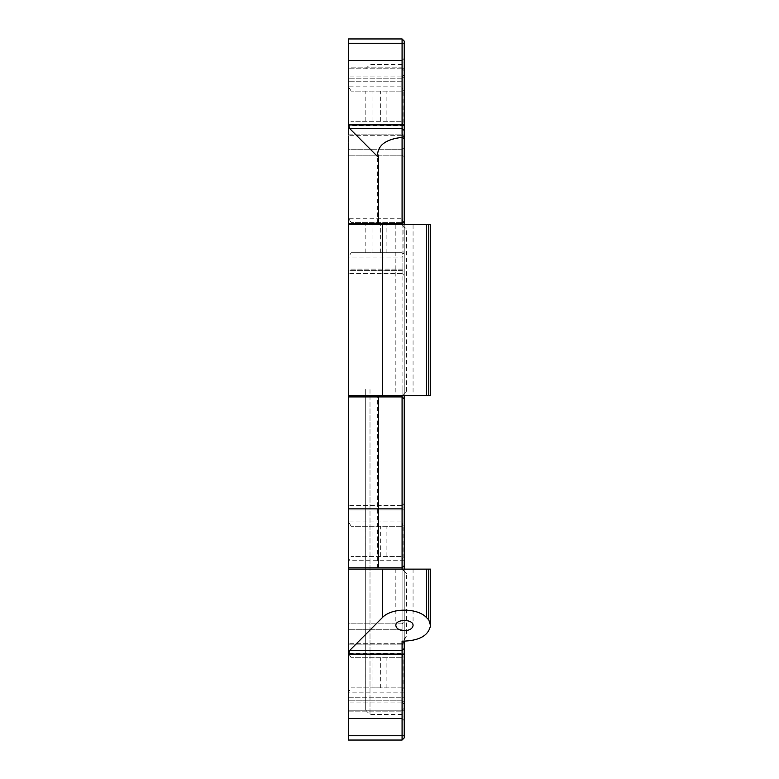 <?xml version="1.0" encoding="UTF-8"?>
<svg xmlns="http://www.w3.org/2000/svg" width="779" height="779" viewBox="0 0 779 779"><rect width="100%" height="100%" fill="white"/><g stroke="black" fill="none" stroke-linecap="round" stroke-linejoin="round"><path stroke-width="0.58" stroke-dasharray="3.9 2.92" d="M370.006 389.5L370.006 714.557L370.006 389.5M365.702 389.5L365.702 710.253L365.702 389.5M402.081 389.5L402.081 714.557L402.081 389.5M348.486 569.128L402.081 569.128L406.385 573.432L406.385 636.161L404.233 640.017L404.233 569.128M406.385 636.161L402.081 641.166M430.514 569.128L402.081 569.128L406.385 573.432M348.486 224.703L402.081 224.703L406.385 229.007L406.385 391.321L404.233 393.473L404.233 224.703M406.385 391.321L402.081 395.625L430.514 395.625M430.514 224.703L402.081 224.703L406.385 229.007M404.233 389.5L404.233 62.291L404.233 389.5M404.233 641.234L404.233 640.017M404.233 735.746L404.233 737.898L402.081 740.05L402.081 692.171L403.084 688.655L403.084 656.94L404.233 657.145L404.233 735.746L348.486 735.746L348.486 692.171L351.193 687.867L401.526 687.867L404.233 688.655M404.233 122.06L403.084 122.06L403.084 90.345L402.081 86.829L402.081 38.95L404.233 41.102L404.233 657.145M404.233 395.625L404.233 393.473L402.081 395.625L348.486 395.625M404.233 709.65L404.233 641.584L404.233 720.672L404.233 709.65L402.081 711.178L402.081 643.736L402.081 718.52L404.233 720.672L402.081 718.52L402.081 711.178L402.081 718.52L348.486 718.52L348.486 711.178L348.486 718.52L402.081 718.52L404.233 720.672L402.081 718.52L402.081 643.736L402.081 711.178L404.233 709.65M404.233 76.654L404.233 275.591L404.233 74.755L404.233 275.591L404.233 76.654L402.081 78.173L402.081 273.429L402.081 76.907L402.081 78.173L404.233 76.654M404.233 69.35L404.233 137.416L404.233 58.328L404.233 69.35L402.081 67.822L402.081 60.48L404.233 58.328L402.081 60.48L404.233 58.328L402.081 60.48L402.081 135.264L402.081 60.48L348.486 60.48L402.081 60.48L402.081 67.822L348.486 67.822L348.486 60.48L348.486 134.007L348.486 67.822L402.081 67.822L404.233 69.35M404.233 697.78L404.233 503.409L404.233 704.245L404.233 503.409L404.233 697.78L402.081 697.78L402.081 505.571L402.081 702.093L402.081 505.571L402.081 697.78L404.233 697.78M404.233 565.681L402.081 567.833L348.486 567.833M348.486 396.91L402.081 396.91L404.233 399.062M404.447 395.625L413.065 395.625L404.447 395.625M404.233 557.199L403.084 557.199L403.084 525.484L404.233 525.689M404.233 253.516L403.084 253.516L403.084 221.801L404.233 222.015M401.526 91.133L351.193 91.133L401.526 91.133L404.233 90.559M404.233 221.255L402.081 223.407L348.486 223.407M401.526 222.59L351.193 222.59L401.526 222.59L403.084 221.801L402.081 218.286L402.081 125.575L403.084 122.06L401.526 121.271L351.193 121.271L401.526 121.271M401.526 526.273L351.193 526.273L401.526 526.273L403.084 525.484L402.081 521.959L402.081 257.041L403.084 253.516L401.526 252.727L351.193 252.727L401.526 252.727M401.526 657.729L351.193 657.729L401.526 657.729L403.084 656.94L402.081 653.425L402.081 560.714L403.084 557.199L401.526 556.41L351.193 556.41L401.526 556.41M404.447 224.703L413.065 224.703L404.447 224.703M378.497 223.407L377.659 223.407L378.497 223.407M351.193 91.133L348.486 86.829L348.486 38.95L402.081 38.95M351.193 222.59L348.486 218.286L348.486 125.575L351.193 121.271M351.193 526.273L348.486 521.959L348.486 257.041L351.193 252.727M351.193 657.729L348.486 653.425L348.486 560.714L351.193 556.41M401.526 687.867L351.193 687.867M348.486 644.993L348.486 711.178L348.486 643.736L348.486 644.993L402.081 644.993L404.233 643.473L402.081 644.993L348.486 644.993M348.486 623.823L348.486 505.571L348.486 702.093L348.486 623.823L402.081 623.823L404.233 622.363L402.081 623.823L348.486 623.823M348.486 509.875L348.486 702.093L348.486 509.875L404.233 509.875L348.486 509.875M348.486 269.125L348.486 76.907L348.486 273.429L348.486 269.125L404.233 269.125L348.486 269.125M348.486 124.922L348.486 76.907L348.486 155.177L348.486 149.227L402.081 149.227L404.233 147.698L402.081 149.227L348.486 149.227M348.486 270.605L348.486 155.177L348.486 273.429L348.486 270.605L402.081 270.605L404.233 271.345L402.081 270.605L348.486 270.605M402.081 60.48L348.486 60.48L402.081 60.48M348.486 718.52L402.081 718.52L348.486 718.52L348.486 710.234L348.486 718.52M376.354 657.729L380.668 657.729L376.354 657.729M376.354 526.273L380.668 526.273L376.354 526.273M376.354 222.59L380.668 222.59L376.354 222.59M376.354 91.133L380.668 91.133L376.354 91.133M348.486 710.234L348.486 644.866L348.486 710.234L402.081 710.234L404.233 708.238L402.081 710.234L348.486 710.234M348.486 60.48L348.486 68.766L348.486 60.48M348.486 134.134L348.486 68.766L348.486 134.134L402.081 134.134L404.233 135.721L402.081 134.134L348.486 134.134M402.081 740.05L348.486 740.05L348.486 735.746M376.354 252.727L380.668 252.727L376.354 252.727M376.354 121.271L380.668 121.271L376.354 121.271M376.354 556.41L380.668 556.41L376.354 556.41M376.354 687.867L380.668 687.867L376.354 687.867M404.233 692.171L348.486 692.171L348.486 653.425L404.233 653.425M404.233 125.575L348.486 125.575L348.486 86.829L404.233 86.829M404.233 257.041L348.486 257.041L348.486 218.286L404.233 218.286M404.233 560.714L348.486 560.714L348.486 521.959L404.233 521.959M404.447 569.128L413.065 569.128L404.447 569.128M378.497 567.833L377.659 567.833L378.497 567.833M378.497 396.91L377.659 396.91L378.497 396.91M404.233 43.254L348.486 43.254M386.9 121.271L386.9 91.133M386.9 252.727L386.9 222.59M386.9 556.41L386.9 526.273M386.9 687.867L386.9 657.729M404.233 135.527L402.081 134.007L404.233 135.527M402.081 68.766L404.233 70.762L402.081 68.766L348.486 68.766L402.081 68.766M348.486 134.007L402.081 134.007L348.486 134.007M402.081 644.866L404.233 643.279L402.081 644.866L348.486 644.866L402.081 644.866M348.486 711.178L402.081 711.178L348.486 711.178M402.081 508.395L404.233 507.655L402.081 508.395L348.486 508.395L402.081 508.395M402.081 629.773L404.233 631.302L402.081 629.773L348.486 629.773L402.081 629.773M402.081 700.827L404.233 702.346L402.081 700.827L348.486 700.827L402.081 700.827M348.486 697.78L402.081 697.78L348.486 697.78M402.081 81.22L348.486 81.22L402.081 81.22M402.081 155.177L404.233 156.637L402.081 155.177L348.486 155.177L402.081 155.177M402.081 78.173L348.486 78.173L402.081 78.173M365.818 121.271L365.818 91.133M365.818 687.867L365.818 657.729M365.818 252.727L365.818 222.59M365.818 556.41L365.818 526.273M365.702 710.253L370.006 714.557L402.081 714.557L404.233 716.709M365.702 68.747L370.006 64.443L402.081 64.443L404.233 62.291M377.659 223.407L377.659 153.492M402.081 135.264L404.233 137.416L402.081 135.264L348.486 135.264L402.081 135.264M402.081 643.736L404.233 641.584L402.081 643.736L348.486 643.736L402.081 643.736M402.081 505.571L404.233 503.409L402.081 505.571L348.486 505.571L402.081 505.571M402.081 702.093L404.233 704.245L402.081 702.093L348.486 702.093L402.081 702.093M402.081 76.907L404.233 74.755L402.081 76.907L348.486 76.907L402.081 76.907M402.081 273.429L404.233 275.591L402.081 273.429L348.486 273.429L402.081 273.429M380.668 687.867L380.668 657.729M372.05 687.867L372.05 657.729M380.668 121.271L380.668 91.133M372.05 121.271L372.05 91.133M380.668 252.727L380.668 222.59M372.05 252.727L372.05 222.59M380.668 556.41L380.668 526.273M372.05 556.41L372.05 526.273M377.659 567.833L377.659 396.91M395.839 224.703L395.839 395.625M413.065 224.703L413.065 395.625M395.839 569.128L395.839 625.508M413.065 569.128L413.065 625.508"/><path stroke-width="1.17" d="M404.233 648.556L402.081 650.397L402.081 641.166C419.102 640.922 428.577 635.703 430.514 625.508L430.514 569.128L348.486 569.128L348.486 740.05L402.081 740.05L404.233 737.898L404.233 641.234M430.514 625.508L428.791 619.88L428.791 569.128M428.791 395.625L430.514 395.625L430.514 224.703L348.486 224.703L348.486 395.625L428.791 395.625L428.791 224.703M404.233 43.254L404.233 41.102L402.081 38.95L402.081 137.396L404.233 138.545L404.233 43.254L348.486 43.254L348.486 124.922L349.732 128.603L378.497 157.494L377.659 153.492C378.964 144.349 387.105 138.983 402.081 137.396L402.081 223.407L404.233 221.255L404.233 138.545M404.233 224.703L404.233 221.255M404.233 569.128L404.233 395.625M404.233 399.062L402.081 396.92L402.081 569.128M348.486 395.625L348.486 567.833L402.081 567.833L404.233 565.681M402.081 395.625L402.081 396.92L348.486 396.91M348.486 149.227L348.486 223.407L402.081 223.407L402.081 224.703M428.791 619.88L426.464 617.543C417.486 607.698 391.418 607.698 382.44 617.543L349.732 650.397L402.081 650.397L402.081 740.05M348.486 223.407L348.486 224.703M378.497 223.407L378.497 157.494M402.081 38.95L348.486 38.95L348.486 43.254M349.732 650.397L348.486 654.078L404.233 654.078M404.447 630.698C399.228 630.386 396.365 628.653 395.839 625.508C395.42 618.838 413.474 618.838 413.065 625.508C412.539 628.653 409.666 630.386 404.447 630.698M348.486 567.833L348.486 569.128M378.497 567.833L378.497 396.91M404.233 130.444L402.081 128.603L349.732 128.603M404.233 124.922L348.486 124.922M404.233 735.746L348.486 735.746M426.464 569.128L426.464 617.543M426.464 224.703L426.464 395.625M382.44 569.128L382.44 617.543M382.44 224.703L382.44 395.625"/></g></svg>
